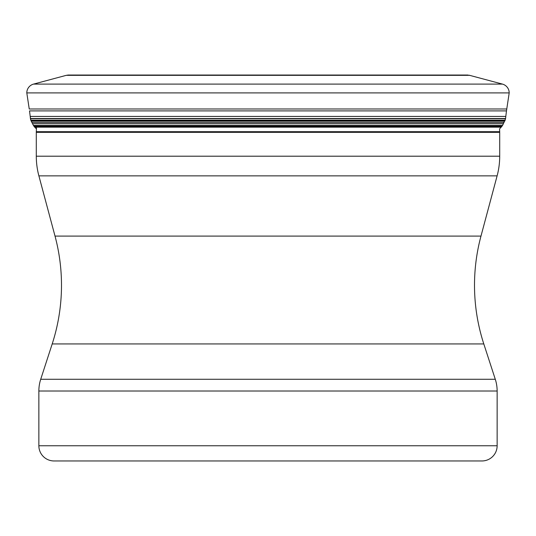 <?xml version="1.0" encoding="UTF-8"?>
<svg xmlns="http://www.w3.org/2000/svg" width="536" height="536" viewBox="0 0 536 536"><rect width="100%" height="100%" fill="white"/><g stroke="black" fill="none" stroke-linecap="round" stroke-linejoin="round"><path stroke-width="0.8" d="M29.52 110.898L30.204 116.426L29.52 110.898L506.48 110.898L509.2 92.902L26.8 92.902L29.239 108.989L26.8 92.902A9.119 9.119 0 0 1 33.554 84.098L66.256 75.335L33.554 84.098A9.119 9.119 0 0 0 26.8 92.902M505.796 116.426L505.555 118.751L30.445 118.751L30.88 120.419L30.204 116.426L505.796 116.426L506.48 110.898M505.555 118.751L502.554 125.444L499.572 128.928L499.693 131.689A15.196 15.196 0 0 1 499.706 132.345L499.706 156.204L36.294 156.204L36.294 132.345A15.196 15.196 0 0 1 36.307 131.689L36.508 127.159M30.927 120.52L31.229 121.143L30.927 120.52L505.073 120.52M31.885 122.469L31.229 121.143L32.535 123.742L31.885 122.469L504.115 122.469M33.446 125.444L32.535 123.742L33.708 125.873L33.446 125.444L502.554 125.444M34.257 126.637L33.708 125.873L34.719 127.159L34.257 126.637L501.743 126.637M34.719 127.159L36.428 128.928L34.719 127.159L501.281 127.159M67.891 75.06L468.109 75.06L68.869 75.04M66.946 75.181L468.109 75.06M469.054 75.181L502.446 84.098A9.119 9.119 0 0 1 509.2 92.902M54.056 460.96L481.944 460.96L54.056 460.96A15.196 15.196 0 0 1 38.86 445.764L38.86 391.005A37.982 37.982 0 0 1 40.716 379.274L52.2 343.938A189.918 189.918 0 0 0 55.02 236.095L38.887 175.862A75.971 75.971 0 0 1 36.294 156.204M55.02 236.095L480.98 236.095L497.113 175.862A75.971 75.971 0 0 0 499.706 156.204M480.98 236.095A189.918 189.918 0 0 0 483.8 343.938L495.284 379.274A37.982 37.982 0 0 1 497.14 391.005L497.14 445.764L38.86 445.764M481.944 460.96A15.196 15.196 0 0 0 497.14 445.764M30.204 116.426L30.425 118.516L505.575 118.516M29.239 108.989L506.761 108.989M30.813 120.258L505.187 120.258M30.88 120.419L505.12 120.419M31.229 121.143L504.771 121.143M32.535 123.742L503.465 123.742M33.708 125.873L502.292 125.873M68.407 75.04L467.593 75.04M66.256 75.335L469.744 75.335M33.554 84.098L502.446 84.098M499.693 131.689L36.307 131.689M499.706 132.345L36.294 132.345M497.113 175.862L38.887 175.862M52.2 343.938L483.8 343.938M40.716 379.274L495.284 379.274M38.86 391.005L497.14 391.005"/></g></svg>
